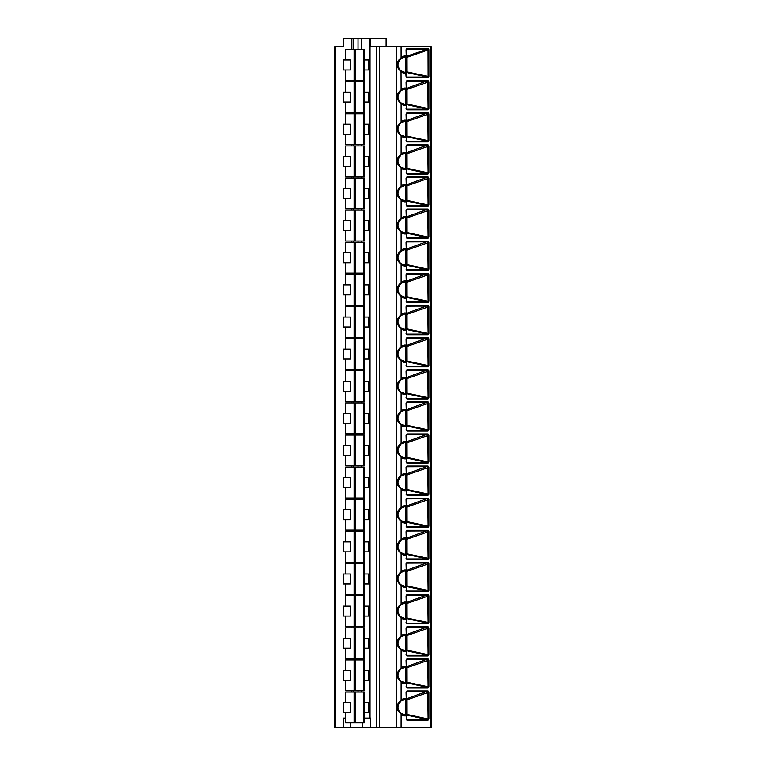 <?xml version="1.0" encoding="UTF-8"?>
<svg xmlns="http://www.w3.org/2000/svg" width="766" height="766" viewBox="0 0 766 766"><rect width="100%" height="100%" fill="white"/><g stroke="black" fill="none" stroke-linecap="round" stroke-linejoin="round"><path stroke-width="1.15" d="M351.364 49.541L351.364 38.3L343.656 38.3L343.656 46.649L334.809 46.649L334.809 727.7L370.782 727.7L370.782 718.058L364.31 718.058M430.243 46.649L430.243 727.7L431.191 727.7L431.191 46.649L370.782 46.649L370.782 38.3L386.131 38.3L386.131 46.649M351.364 38.3L370.782 38.3M430.243 727.7L370.782 727.7M345.638 718.058L343.656 718.058L343.656 727.7M350.464 727.7L350.464 722.884M334.809 46.649L334.809 727.7M406.985 77.701L406.612 77.069L427.648 77.069L428.912 76.456L428.022 77.701L406.985 77.701L406.076 76.389L405.75 72.732L406.267 73.354L404.936 73.354A8.713 6.157 -90 0 1 401.116 71.468C398.866 69.639 397.353 67.37 396.577 64.66C397.755 61.337 399.268 59.059 401.116 57.814A8.713 6.157 -90 0 1 404.936 55.928L406.267 55.928L406.076 49.78L406.985 48.43L428.05 48.43L428.912 49.675L407.215 57.239L405.549 56.655M406.985 720.203L406.612 719.571L427.648 719.571L428.912 718.958L428.022 720.203L406.985 720.203L406.076 718.891L406.612 719.571L406.267 715.846L405.75 715.233L406.076 715.846L404.936 715.846A8.713 6.157 -90 0 1 401.116 713.969C398.866 712.131 397.353 709.862 396.577 707.162C397.755 703.839 399.268 701.56 401.116 700.316A8.713 6.157 -90 0 1 404.936 698.429L406.076 698.429L405.75 699.052L400.905 701.014M401.183 700.66A8.091 5.726 -90 0 1 402.973 699.387A8.091 5.726 -90 0 1 404.611 699.052L406.267 698.429L406.076 692.282L406.985 690.932L428.05 690.932L428.912 692.177L407.215 699.741L405.549 699.147M406.985 688.069L406.612 687.447L427.648 687.447L428.912 686.834L428.022 688.069L406.985 688.069L406.076 686.767L406.612 687.447L406.267 683.722L405.75 683.109L406.076 683.722L404.936 683.722A8.713 6.157 -90 0 1 401.116 681.845C398.866 680.007 397.353 677.738 396.577 675.038C397.755 671.715 399.268 669.427 401.116 668.191A8.713 6.157 -90 0 1 404.936 666.305L406.076 666.305L405.75 666.918L400.905 668.89M401.183 668.536A8.091 5.726 -90 0 1 402.973 667.263A8.091 5.726 -90 0 1 404.611 666.918L406.267 666.305L406.076 660.158L406.985 658.808L428.05 658.808L428.912 660.053L407.215 667.617L405.549 667.023M406.985 655.945L406.612 655.323L427.648 655.323L428.912 654.7L428.022 655.945L406.985 655.945L406.076 654.643L406.612 655.323L406.267 651.598L405.75 650.985L406.076 651.598L404.936 651.598A8.713 6.157 -90 0 1 401.116 649.712C398.866 647.883 397.353 645.614 396.577 642.913C397.755 639.591 399.268 637.302 401.116 636.067A8.713 6.157 -90 0 1 404.936 634.181L406.076 634.181L405.75 634.794L400.905 636.766M401.183 636.412A8.091 5.726 -90 0 1 402.973 635.138A8.091 5.726 -90 0 1 404.611 634.794L406.267 634.181L406.076 628.034L406.985 626.684L428.05 626.684L428.912 627.928L407.215 635.493L405.549 634.899M406.985 623.821L406.612 623.189L427.648 623.189L428.912 622.576L428.022 623.821L406.985 623.821L406.076 622.519L406.612 623.189L406.267 619.474L405.75 618.861L406.076 619.474L404.936 619.474A8.713 6.157 -90 0 1 401.116 617.587C398.866 615.759 397.353 613.489 396.577 610.789C397.755 607.467 399.268 605.178 401.116 603.943A8.713 6.157 -90 0 1 404.936 602.057L406.076 602.057L405.75 602.67L400.905 604.633M401.183 604.288A8.091 5.726 -90 0 1 402.973 603.014A8.091 5.726 -90 0 1 404.611 602.67L406.267 602.057L406.076 595.91L406.985 594.56L428.05 594.56L428.912 595.795L407.215 603.369L405.549 602.775M406.985 591.697L406.612 591.065L427.648 591.065L428.912 590.452L428.022 591.697L406.985 591.697L406.076 590.394L406.612 591.065L406.267 587.35L405.75 586.737L406.076 587.35L404.936 587.35A8.713 6.157 -90 0 1 401.116 585.463C398.866 583.635 397.353 581.365 396.577 578.665C397.755 575.343 399.268 573.054 401.116 571.819A8.713 6.157 -90 0 1 404.936 569.933L406.076 569.933L405.75 570.546L400.905 572.508M401.183 572.164A8.091 5.726 -90 0 1 402.973 570.89A8.091 5.726 -90 0 1 404.611 570.546L406.267 569.933L406.076 563.786L406.985 562.435L428.05 562.435L428.912 563.671L407.215 571.245L405.549 570.651M406.985 559.573L406.612 558.941L427.648 558.941L428.912 558.328L428.022 559.573L406.985 559.573L406.076 558.261L406.612 558.941L406.267 555.226L405.75 554.613L406.076 555.226L404.936 555.226A8.713 6.157 -90 0 1 401.116 553.339C398.866 551.51 397.353 549.241 396.577 546.541C397.755 543.218 399.268 540.93 401.116 539.685A8.713 6.157 -90 0 1 404.936 537.809L406.076 537.809L405.75 538.421L400.905 540.384M401.183 540.03A8.091 5.726 -90 0 1 402.973 538.766A8.091 5.726 -90 0 1 404.611 538.421L406.267 537.809L406.076 531.661L406.985 530.311L428.05 530.311L428.912 531.547L407.215 539.12L405.549 538.527M406.985 527.448L406.612 526.817L427.648 526.817L428.912 526.204L428.022 527.448L406.985 527.448L406.076 526.137L406.612 526.817L406.267 523.101L405.75 522.489L406.076 523.101L404.936 523.101A8.713 6.157 -90 0 1 401.116 521.215C398.866 519.386 397.353 517.117 396.577 514.417C397.755 511.085 399.268 508.806 401.116 507.561A8.713 6.157 -90 0 1 404.936 505.684L406.076 505.684L405.75 506.297L400.905 508.26M401.183 507.906A8.091 5.726 -90 0 1 402.973 506.642A8.091 5.726 -90 0 1 404.611 506.297L406.267 505.684L406.076 499.537L406.985 498.187L428.05 498.187L428.912 499.422L407.215 506.987L405.549 506.403M406.985 495.324L406.612 494.692L427.648 494.692L428.912 494.08L428.022 495.324L406.985 495.324L406.076 494.013L406.612 494.692L406.267 490.977L405.75 490.355L406.076 490.977L404.936 490.977A8.713 6.157 -90 0 1 401.116 489.091C398.866 487.262 397.353 484.993 396.577 482.293C397.755 478.961 399.268 476.682 401.116 475.437A8.713 6.157 -90 0 1 404.936 473.551L406.076 473.551L405.75 474.173L400.905 476.136M401.183 475.782A8.091 5.726 -90 0 1 402.973 474.508A8.091 5.726 -90 0 1 404.611 474.173L406.267 473.551L406.076 467.413L406.985 466.054L428.05 466.054L428.912 467.298L407.215 474.863L405.549 474.278M406.985 463.2L406.612 462.568L427.648 462.568L428.912 461.955L428.022 463.2L406.985 463.2L406.076 461.888L406.612 462.568L406.267 458.853L405.75 458.231L406.076 458.853L404.936 458.853A8.713 6.157 -90 0 1 401.116 456.967C398.866 455.138 397.353 452.869 396.577 450.159C397.755 446.837 399.268 444.558 401.116 443.313A8.713 6.157 -90 0 1 404.936 441.427L406.076 441.427L405.75 442.049L400.905 444.012M401.183 443.658A8.091 5.726 -90 0 1 402.973 442.384A8.091 5.726 -90 0 1 404.611 442.049L406.267 441.427L406.076 435.28L406.985 433.929L428.05 433.929L428.912 435.174L407.215 442.738L405.549 442.154M406.985 431.076L406.612 430.444L427.648 430.444L428.912 429.831L428.022 431.076L406.985 431.076L406.076 429.764L406.612 430.444L406.267 426.729L405.75 426.107L406.076 426.729L404.936 426.729A8.713 6.157 -90 0 1 401.116 424.843C398.866 423.004 397.353 420.745 396.577 418.035C397.755 414.712 399.268 412.434 401.116 411.189A8.713 6.157 -90 0 1 404.936 409.303L406.076 409.303L405.75 409.925L400.905 411.888M401.183 411.534A8.091 5.726 -90 0 1 402.973 410.26A8.091 5.726 -90 0 1 404.611 409.925L406.267 409.303L406.076 403.155L406.985 401.805L428.05 401.805L428.912 403.05L407.215 410.614L405.549 410.03M406.985 398.952L406.612 398.32L427.648 398.32L428.912 397.707L428.022 398.952L406.985 398.952L406.076 397.64L406.612 398.32L406.267 394.605L405.75 393.983L406.076 394.605L404.936 394.605A8.713 6.157 -90 0 1 401.116 392.719C398.866 390.88 397.353 388.621 396.577 385.911C397.755 382.588 399.268 380.309 401.116 379.065A8.713 6.157 -90 0 1 404.936 377.178L406.076 377.178L405.75 377.801L400.905 379.764M401.183 379.409A8.091 5.726 -90 0 1 402.973 378.136A8.091 5.726 -90 0 1 404.611 377.801L406.267 377.178L406.076 371.031L406.985 369.681L428.05 369.681L428.912 370.926L407.215 378.49L405.549 377.897M406.985 366.828L406.612 366.196L427.648 366.196L428.912 365.583L428.022 366.828L406.985 366.828L406.076 365.516L406.612 366.196L406.267 362.481L405.75 361.858L406.076 362.481L404.936 362.481A8.713 6.157 -90 0 1 401.116 360.595C398.866 358.756 397.353 356.487 396.577 353.787C397.755 350.464 399.268 348.185 401.116 346.941A8.713 6.157 -90 0 1 404.936 345.054L406.076 345.054L405.75 345.677L400.905 347.64M401.183 347.285A8.091 5.726 -90 0 1 402.973 346.012A8.091 5.726 -90 0 1 404.611 345.677L406.267 345.054L406.076 338.907L406.985 337.557L428.05 337.557L428.912 338.802L407.215 346.366L405.549 345.772M406.985 334.704L406.612 334.072L427.648 334.072L428.912 333.459L428.022 334.704L406.985 334.704L406.076 333.392L406.612 334.072L406.267 330.357L405.75 329.734L406.076 330.357L404.936 330.357A8.713 6.157 -90 0 1 401.116 328.47C398.866 326.632 397.353 324.363 396.577 321.663C397.755 318.34 399.268 316.061 401.116 314.816A8.713 6.157 -90 0 1 404.936 312.93L406.076 312.93L405.75 313.553L400.905 315.515M401.183 315.161A8.091 5.726 -90 0 1 402.973 313.888A8.091 5.726 -90 0 1 404.611 313.553L406.267 312.93L406.076 306.783L406.985 305.433L428.05 305.433L428.912 306.678L407.215 314.242L405.549 313.648M406.985 302.58L406.612 301.948L427.648 301.948L428.912 301.335L428.022 302.58L406.985 302.58L406.076 301.268L406.612 301.948L406.267 298.223L405.75 297.61L406.076 298.223L404.936 298.223A8.713 6.157 -90 0 1 401.116 296.346C398.866 294.508 397.353 292.239 396.577 289.538C397.755 286.216 399.268 283.927 401.116 282.692A8.713 6.157 -90 0 1 404.936 280.806L406.076 280.806L405.75 281.419L400.905 283.391M401.183 283.037A8.091 5.726 -90 0 1 402.973 281.764A8.091 5.726 -90 0 1 404.611 281.419L406.267 280.806L406.076 274.659L406.985 273.309L428.05 273.309L428.912 274.554L407.215 282.118L405.549 281.524M406.985 270.446L406.612 269.824L427.648 269.824L428.912 269.211L428.022 270.446L406.985 270.446L406.076 269.144L406.612 269.824L406.267 266.099L405.75 265.486L406.076 266.099L404.936 266.099A8.713 6.157 -90 0 1 401.116 264.222C398.866 262.384 397.353 260.114 396.577 257.414C397.755 254.092 399.268 251.803 401.116 250.568A8.713 6.157 -90 0 1 404.936 248.682L406.076 248.682L405.75 249.295L400.905 251.267M401.183 250.913A8.091 5.726 -90 0 1 402.973 249.639A8.091 5.726 -90 0 1 404.611 249.295L406.267 248.682L406.076 242.535L406.985 241.185L428.05 241.185L428.912 242.429L407.215 249.994L405.549 249.4M406.985 238.322L406.612 237.69L427.648 237.69L428.912 237.077L428.022 238.322L406.985 238.322L406.076 237.02L406.612 237.69L406.267 233.975L405.75 233.362L406.076 233.975L404.936 233.975A8.713 6.157 -90 0 1 401.116 232.088C398.866 230.26 397.353 227.99 396.577 225.29C397.755 221.968 399.268 219.679 401.116 218.444A8.713 6.157 -90 0 1 404.936 216.558L406.076 216.558L405.75 217.171L400.905 219.143M401.183 218.789A8.091 5.726 -90 0 1 402.973 217.515A8.091 5.726 -90 0 1 404.611 217.171L406.267 216.558L406.076 210.411L406.985 209.061L428.05 209.061L428.912 210.305L407.215 217.87L405.549 217.276M406.985 206.198L406.612 205.566L427.648 205.566L428.912 204.953L428.022 206.198L406.985 206.198L406.076 204.895L406.612 205.566L406.267 201.851L405.75 201.238L406.076 201.851L404.936 201.851A8.713 6.157 -90 0 1 401.116 199.964C398.866 198.135 397.353 195.866 396.577 193.166C397.755 189.844 399.268 187.555 401.116 186.32A8.713 6.157 -90 0 1 404.936 184.434L406.076 184.434L405.75 185.046L400.905 187.009M401.183 186.665A8.091 5.726 -90 0 1 402.973 185.391A8.091 5.726 -90 0 1 404.611 185.046L406.267 184.434L406.076 178.286L406.985 176.936L428.05 176.936L428.912 178.172L407.215 185.745L405.549 185.152M406.985 174.074L406.612 173.442L427.648 173.442L428.912 172.829L428.022 174.074L406.985 174.074L406.076 172.762L406.612 173.442L406.267 169.726L405.75 169.114L406.076 169.726L404.936 169.726A8.713 6.157 -90 0 1 401.116 167.84C398.866 166.011 397.353 163.742 396.577 161.042C397.755 157.719 399.268 155.431 401.116 154.196A8.713 6.157 -90 0 1 404.936 152.31L406.076 152.31L405.75 152.922L400.905 154.885M401.183 154.541A8.091 5.726 -90 0 1 402.973 153.267A8.091 5.726 -90 0 1 404.611 152.922L406.267 152.31L406.076 146.162L406.985 144.812L428.05 144.812L428.912 146.047L407.215 153.621L405.549 153.028M406.985 141.949L406.612 141.317L427.648 141.317L428.912 140.705L428.022 141.949L406.985 141.949L406.076 140.638L406.612 141.317L406.267 137.602L405.75 136.99L406.076 137.602L404.936 137.602A8.713 6.157 -90 0 1 401.116 135.716C398.866 133.887 397.353 131.618 396.577 128.918C397.755 125.586 399.268 123.307 401.116 122.062A8.713 6.157 -90 0 1 404.936 120.185L406.076 120.185L405.75 120.798L400.905 122.761M401.183 122.407A8.091 5.726 -90 0 1 402.973 121.143A8.091 5.726 -90 0 1 404.611 120.798L406.267 120.185L406.076 114.038L406.985 112.688L428.05 112.688L428.912 113.923L407.215 121.497L405.549 120.904M406.985 109.825L406.612 109.193L427.648 109.193L428.912 108.581L428.022 109.825L406.985 109.825L406.076 108.513L406.612 109.193L406.267 105.478L405.75 104.856L406.076 105.478L404.936 105.478A8.713 6.157 -90 0 1 401.116 103.592C398.866 101.763 397.353 99.494 396.577 96.794C397.755 93.462 399.268 91.183 401.116 89.938A8.713 6.157 -90 0 1 404.936 88.061L406.076 88.061L405.75 88.674L400.905 90.637M401.183 90.283A8.091 5.726 -90 0 1 402.973 89.019A8.091 5.726 -90 0 1 404.611 88.674L406.267 88.061L406.076 81.914L406.985 80.554L428.05 80.554L428.912 81.799L407.215 89.363L405.549 88.779M428.05 48.43L428.137 76.456L407.694 72.033L407.33 72.674L427.648 77.069L428.022 77.701M406.612 77.069L406.267 76.389L406.487 77.04M401.116 727.7L401.135 713.539C399.929 712.495 398.799 710.561 397.745 707.727L398.416 704.72L401.135 700.746L401.135 681.414C399.929 680.371 398.799 678.437 397.745 675.602L398.406 672.605L401.135 668.613L401.135 649.29C399.929 648.247 398.799 646.312 397.745 643.478L397.899 641.717L401.135 636.489L401.135 617.166C399.929 616.123 398.799 614.188 397.745 611.354L398.406 608.357L401.135 604.364L401.135 585.042C399.929 583.998 398.799 582.055 397.745 579.23L398.406 576.223L401.135 572.24L401.135 552.918C399.929 551.874 398.799 549.931 397.745 547.106L397.899 545.335L401.135 540.116L401.135 520.784C399.929 519.75 398.799 517.806 397.745 514.982L397.899 513.21L401.135 507.992L401.135 488.66C399.929 487.616 398.799 485.682 397.745 482.858L397.899 481.086L401.135 475.868L401.135 456.536C399.929 455.492 398.799 453.558 397.745 450.734L397.899 448.962L401.135 443.744L401.135 424.412C399.929 423.368 398.799 421.434 397.745 418.6L397.899 416.838L401.135 411.62L401.135 392.288C399.929 391.244 398.799 389.31 397.745 386.476L397.899 384.714L401.135 379.496L401.135 360.164C399.929 359.12 398.799 357.186 397.745 354.352L398.406 351.355L401.135 347.371L401.135 328.04C399.929 326.996 398.799 325.062 397.745 322.227L398.406 319.231L401.135 315.247L401.135 295.915C399.929 294.872 398.799 292.938 397.745 290.103L397.899 288.342L401.135 283.123L401.135 263.791C399.929 262.748 398.799 260.813 397.745 257.979L398.406 254.982L401.135 250.989L401.135 231.667C399.929 230.623 398.799 228.689 397.745 225.855L398.406 222.858L401.135 218.865L401.135 199.543C399.929 198.499 398.799 196.565 397.745 193.731L398.406 190.724L401.135 186.741L401.135 167.419C399.929 166.375 398.799 164.431 397.745 161.607L397.899 159.835L401.135 154.617L401.135 135.295C399.929 134.251 398.799 132.307 397.745 129.483L398.406 126.476L401.135 122.493L401.135 103.161C399.929 102.127 398.799 100.183 397.745 97.359L397.899 95.587L401.135 90.369L401.058 70.979C395.936 67.446 398.196 59.892 401.058 58.302L402.973 56.885A8.091 5.726 -90 0 1 404.611 56.55L405.75 56.55L400.905 58.513M396.3 46.649L396.3 727.7M400.905 713.27L405.75 715.233L404.611 715.233A8.091 5.726 -90 0 1 402.973 714.889L401.058 713.481C395.936 709.948 398.196 702.384 401.058 700.794L402.973 699.387M428.05 690.932L405.654 699.109M406.449 691.641L427.734 691.545L428.137 718.958L407.694 714.525L407.33 715.176L405.654 715.176M406.765 699.109L406.813 715.176M407.33 715.176L427.648 719.571L428.022 720.203M405.549 715.128L405.846 699.751M400.905 681.146L405.75 683.109L404.611 683.109A8.091 5.726 -90 0 1 402.973 682.765L401.058 681.357C395.936 677.824 398.196 670.26 401.058 668.67L402.973 667.263M428.05 658.808L405.654 666.985M406.449 659.516L427.734 659.421L428.137 686.834L407.694 682.401L407.33 683.042L405.654 683.042M406.765 666.985L406.813 683.042M407.33 683.042L427.648 687.447L428.022 688.069M405.549 683.004L405.846 667.626M400.905 649.022L405.75 650.985L404.611 650.985A8.091 5.726 -90 0 1 402.973 650.64L401.058 649.233C395.936 645.69 398.196 638.135 401.058 636.546L402.973 635.138M428.05 626.684L405.654 634.861M406.449 627.392L427.734 627.297L428.137 654.7L407.694 650.277L407.33 650.918L405.654 650.918M406.765 634.861L406.813 650.918M407.33 650.918L427.648 655.323L428.022 655.945M405.549 650.88L405.846 635.502M400.905 616.898L405.75 618.861L404.611 618.861A8.091 5.726 -90 0 1 402.973 618.516L401.058 617.109C395.936 613.566 398.196 606.011 401.058 604.422L402.973 603.014M428.05 594.56L405.654 602.737M406.449 595.268L427.734 595.172L428.137 622.576L407.694 618.152L407.33 618.794L405.654 618.794M406.765 602.737L406.813 618.794M407.33 618.794L427.648 623.189L428.022 623.821M405.549 618.756L405.846 603.378M400.905 584.764L405.75 586.737L404.611 586.737A8.091 5.726 -90 0 1 402.973 586.392L401.058 584.985C395.936 581.442 398.196 573.887 401.058 572.298L402.973 570.89M428.05 562.435L405.654 570.613M406.449 563.144L427.734 563.039L428.137 590.452L407.694 586.028L407.33 586.67L405.654 586.67M406.765 570.613L406.813 586.67M407.33 586.67L427.648 591.065L428.022 591.697M405.549 586.632L405.846 571.254M400.905 552.64L405.75 554.613L404.611 554.613A8.091 5.726 -90 0 1 402.973 554.268L401.058 552.861C395.936 549.318 398.196 541.763 401.058 540.174L402.973 538.766M428.05 530.311L405.654 538.488M406.449 531.02L427.734 530.915L428.137 558.328L407.694 553.904L407.33 554.546L405.654 554.546M406.765 538.488L406.813 554.546M407.33 554.546L427.648 558.941L428.022 559.573M405.549 554.507L405.846 539.13M400.905 520.516L405.75 522.489L404.611 522.489A8.091 5.726 -90 0 1 402.973 522.144L401.058 520.736C395.936 517.194 398.196 509.639 401.058 508.05L402.973 506.642M428.05 498.187L405.654 506.364M406.449 498.896L427.734 498.79L428.137 526.204L407.694 521.78L407.33 522.422L405.654 522.422M406.765 506.364L406.813 522.422M407.33 522.422L427.648 526.817L428.022 527.448M405.549 522.383L405.846 507.006M400.905 488.392L405.75 490.355L404.611 490.355A8.091 5.726 -90 0 1 402.973 490.02L401.058 488.612C395.936 485.07 398.196 477.515 401.058 475.925L402.973 474.508M428.05 466.054L405.654 474.231M406.449 466.772L427.734 466.666L428.137 494.08L407.694 489.656L407.33 490.297L405.654 490.297M406.765 474.231L406.813 490.297M407.33 490.297L427.648 494.692L428.022 495.324M405.549 490.259L405.846 474.882M400.905 456.268L405.75 458.231L404.611 458.231A8.091 5.726 -90 0 1 402.973 457.896L401.058 456.479C395.936 452.945 398.196 445.391 401.058 443.801L402.973 442.384M428.05 433.929L405.654 442.106M406.449 434.648L427.734 434.542L428.137 461.955L407.694 457.532L407.33 458.173L405.654 458.173M406.765 442.106L406.813 458.173M407.33 458.173L427.648 462.568L428.022 463.2M405.549 458.135L405.846 442.748M400.905 424.144L405.75 426.107L404.611 426.107A8.091 5.726 -90 0 1 402.973 425.772L401.058 424.354C395.936 420.821 398.196 413.267 401.058 411.677L402.973 410.26M428.05 401.805L405.654 409.982M406.449 402.514L427.734 402.418L428.137 429.831L407.694 425.408L407.33 426.049L405.654 426.049M406.765 409.982L406.813 426.049M407.33 426.049L427.648 430.444L428.022 431.076M405.549 426.011L405.846 410.624M400.905 392.02L405.75 393.983L404.611 393.983A8.091 5.726 -90 0 1 402.973 393.647L401.058 392.23C395.936 388.697 398.196 381.133 401.058 379.553L402.973 378.136M428.05 369.681L405.654 377.858M406.449 370.39L427.734 370.294L428.137 397.707L407.694 393.284L407.33 393.925L405.654 393.925M406.765 377.858L406.813 393.925M407.33 393.925L427.648 398.32L428.022 398.952M405.549 393.877L405.846 378.5M400.905 359.896L405.75 361.858L404.611 361.858A8.091 5.726 -90 0 1 402.973 361.523L401.058 360.106C395.936 356.573 398.196 349.009 401.058 347.429L402.973 346.012M428.05 337.557L405.654 345.734M406.449 338.266L427.734 338.17L428.137 365.583L407.694 361.159L407.33 361.801L405.654 361.801M406.765 345.734L406.813 361.801M407.33 361.801L427.648 366.196L428.022 366.828M405.549 361.753L405.846 346.376M400.905 327.771L405.75 329.734L404.611 329.734A8.091 5.726 -90 0 1 402.973 329.399L401.058 327.982C395.936 324.449 398.196 316.885 401.058 315.295L402.973 313.888M428.05 305.433L405.654 313.61M406.449 306.141L427.734 306.046L428.137 333.459L407.694 329.026L407.33 329.677L405.654 329.677M406.765 313.61L406.813 329.677M407.33 329.677L427.648 334.072L428.022 334.704M405.549 329.629L405.846 314.252M400.905 295.647L405.75 297.61L404.611 297.61A8.091 5.726 -90 0 1 402.973 297.265L401.058 295.858C395.936 292.325 398.196 284.76 401.058 283.171L402.973 281.764M428.05 273.309L405.654 281.486M406.449 274.017L427.734 273.922L428.137 301.335L407.694 296.902L407.33 297.543L405.654 297.543M406.765 281.486L406.813 297.543M407.33 297.543L427.648 301.948L428.022 302.58M405.549 297.505L405.846 282.127M400.905 263.523L405.75 265.486L404.611 265.486A8.091 5.726 -90 0 1 402.973 265.141L401.058 263.734C395.936 260.201 398.196 252.636 401.058 251.047L402.973 249.639M428.05 241.185L405.654 249.362M406.449 241.893L427.734 241.797L428.137 269.211L407.694 264.777L407.33 265.419L405.654 265.419M406.765 249.362L406.813 265.419M407.33 265.419L427.648 269.824L428.022 270.446M405.549 265.381L405.846 250.003M400.905 231.399L405.75 233.362L404.611 233.362A8.091 5.726 -90 0 1 402.973 233.017L401.058 231.61C395.936 228.067 398.196 220.512 401.058 218.923L402.973 217.515M428.05 209.061L405.654 217.238M406.449 209.769L427.734 209.673L428.137 237.077L407.694 232.653L407.33 233.295L405.654 233.295M406.765 217.238L406.813 233.295M407.33 233.295L427.648 237.69L428.022 238.322M405.549 233.257L405.846 217.879M400.905 199.275L405.75 201.238L404.611 201.238A8.091 5.726 -90 0 1 402.973 200.893L401.058 199.486C395.936 195.943 398.196 188.388 401.058 186.799L402.973 185.391M428.05 176.936L405.654 185.113M406.449 177.645L427.734 177.549L428.137 204.953L407.694 200.529L407.33 201.171L405.654 201.171M406.765 185.113L406.813 201.171M407.33 201.171L427.648 205.566L428.022 206.198M405.549 201.132L405.846 185.755M400.905 167.141L405.75 169.114L404.611 169.114A8.091 5.726 -90 0 1 402.973 168.769L401.058 167.361C395.936 163.819 398.196 156.264 401.058 154.675L402.973 153.267M428.05 144.812L405.654 152.989M406.449 145.521L427.734 145.416L428.137 172.829L407.694 168.405L407.33 169.047L405.654 169.047M406.765 152.989L406.813 169.047M407.33 169.047L427.648 173.442L428.022 174.074M405.549 169.008L405.846 153.631M400.905 135.017L405.75 136.99L404.611 136.99A8.091 5.726 -90 0 1 402.973 136.645L401.058 135.237C395.936 131.695 398.196 124.14 401.058 122.55L402.973 121.143M428.05 112.688L405.654 120.865M406.449 113.397L427.734 113.291L428.137 140.705L407.694 136.281L407.33 136.923L405.654 136.923M406.765 120.865L406.813 136.923M407.33 136.923L427.648 141.317L428.022 141.949M405.549 136.884L405.846 121.507M400.905 102.893L405.75 104.856L404.611 104.856A8.091 5.726 -90 0 1 402.973 104.521L401.058 103.113C395.936 99.57 398.196 92.016 401.058 90.426L402.973 89.019M428.05 80.554L405.654 88.732M406.449 81.273L427.734 81.167L428.137 108.581L407.694 104.157L407.33 104.798L405.654 104.798M406.765 88.732L406.813 104.798M407.33 104.798L427.648 109.193L428.022 109.825M405.549 104.76L405.846 89.383M406.076 55.928L405.75 56.55L406.076 55.928M406.449 49.148L427.734 49.043L405.654 56.607M406.765 56.607L406.813 72.674M407.33 72.674L405.654 72.674M405.549 72.636L405.846 57.249M369.336 670.394L368.666 670.394L368.791 680.352L364.31 680.352M369.336 680.352L368.791 680.352L368.791 670.394L364.31 670.394M350.225 680.352L343.465 680.352L343.465 670.394L350.225 670.394L350.694 680.352L350.225 670.394M364.156 659.919L345.638 659.919L345.638 670.394M364.156 690.76L345.638 690.76L345.638 680.352M350.694 702.518L343.465 702.518L343.465 712.476L350.694 712.476L350.694 702.518M369.336 702.518L368.666 702.518L368.791 712.476L364.31 712.476M369.336 712.476L368.666 712.476L368.666 702.518L364.31 702.518M364.156 692.043L345.638 692.043L345.638 702.518M364.156 722.884L345.638 722.884L345.638 712.476M350.225 702.518L350.225 712.476M369.336 638.26L368.666 638.26L368.791 648.227L364.31 648.227M369.336 648.227L368.791 648.227L368.791 638.26L364.31 638.26M350.225 648.227L343.465 648.227L343.465 638.26L350.225 638.26L350.694 648.227L350.225 638.26M364.156 627.794L345.638 627.794L345.638 638.26M364.156 658.636L345.638 658.636L345.638 648.227M369.336 606.136L368.666 606.136L368.791 616.094L364.31 616.094M369.336 616.094L368.791 616.094L368.791 606.136L364.31 606.136M350.225 616.094L343.465 616.094L343.465 606.136L350.225 606.136L350.694 616.094L350.225 606.136M364.156 595.67L345.638 595.67L345.638 606.136M364.156 626.511L345.638 626.511L345.638 616.094M369.336 574.012L368.666 574.012L368.791 583.97L364.31 583.97M369.336 583.97L368.791 583.97L368.791 574.012L364.31 574.012M350.225 583.97L343.465 583.97L343.465 574.012L350.225 574.012L350.694 583.97L350.225 574.012M364.156 563.546L345.638 563.546L345.638 574.012M364.156 594.378L345.638 594.378L345.638 583.97M369.336 541.888L368.666 541.888L368.791 551.846L364.31 551.846M369.336 551.846L368.791 551.846L368.791 541.888L364.31 541.888M350.225 551.846L343.465 551.846L343.465 541.888L350.225 541.888L350.694 551.846L350.225 541.888M364.156 531.413L345.638 531.413L345.638 541.888M364.156 562.254L345.638 562.254L345.638 551.846M369.336 509.763L368.666 509.763L368.791 519.721L364.31 519.721M369.336 519.721L368.791 519.721L368.791 509.763L364.31 509.763M350.225 519.721L343.465 519.721L343.465 509.763L350.225 509.763L350.694 519.721L350.225 509.763M364.156 499.288L345.638 499.288L345.638 509.763M364.156 530.129L345.638 530.129L345.638 519.721M369.336 477.639L368.666 477.639L368.791 487.597L364.31 487.597M369.336 487.597L368.791 487.597L368.791 477.639L364.31 477.639M350.225 487.597L343.465 487.597L343.465 477.639L350.225 477.639L350.694 487.597L350.225 477.639M364.156 467.164L345.638 467.164L345.638 477.639M364.156 498.005L345.638 498.005L345.638 487.597M369.336 445.515L368.666 445.515L368.791 455.473L364.31 455.473M369.336 455.473L368.791 455.473L368.791 445.515L364.31 445.515M350.225 455.473L343.465 455.473L343.465 445.515L350.225 445.515L350.694 455.473L350.225 445.515M364.156 435.04L345.638 435.04L345.638 445.515M364.156 465.881L345.638 465.881L345.638 455.473M369.336 413.391L368.666 413.391L368.791 423.349L364.31 423.349M369.336 423.349L368.791 423.349L368.791 413.391L364.31 413.391M350.225 423.349L343.465 423.349L343.465 413.391L350.225 413.391L350.694 423.349L350.225 413.391M364.156 402.916L345.638 402.916L345.638 413.391M364.156 433.757L345.638 433.757L345.638 423.349M369.336 381.267L368.666 381.267L368.791 391.225L364.31 391.225M369.336 391.225L368.791 391.225L368.791 381.267L364.31 381.267M350.225 391.225L343.465 391.225L343.465 381.267L350.225 381.267L350.694 391.225L350.225 381.267M364.156 370.792L345.638 370.792L345.638 381.267M364.156 401.633L345.638 401.633L345.638 391.225M369.336 349.143L368.666 349.143L368.791 359.101L364.31 359.101M369.336 359.101L368.791 359.101L368.791 349.143L364.31 349.143M350.225 359.101L343.465 359.101L343.465 349.143L350.225 349.143L350.694 359.101L350.225 349.143M364.156 338.668L345.638 338.668L345.638 349.143M364.156 369.509L345.638 369.509L345.638 359.101M369.336 317.019L368.666 317.019L368.791 326.977L364.31 326.977M369.336 326.977L368.791 326.977L368.791 317.019L364.31 317.019M350.225 326.977L343.465 326.977L343.465 317.019L350.225 317.019L350.694 326.977L350.225 317.019M364.156 306.544L345.638 306.544L345.638 317.019M364.156 337.385L345.638 337.385L345.638 326.977M369.336 284.895L368.666 284.895L368.791 294.853L364.31 294.853M369.336 294.853L368.791 294.853L368.791 284.895L364.31 284.895M350.225 294.853L343.465 294.853L343.465 284.895L350.225 284.895L350.694 294.853L350.225 284.895M364.156 274.42L345.638 274.42L345.638 284.895M364.156 305.261L345.638 305.261L345.638 294.853M369.336 252.77L368.666 252.77L368.791 262.728L364.31 262.728M369.336 262.728L368.791 262.728L368.791 252.77L364.31 252.77M350.225 262.728L343.465 262.728L343.465 252.77L350.225 252.77L350.694 262.728L350.225 252.77M364.156 242.295L345.638 242.295L345.638 252.77M364.156 273.136L345.638 273.136L345.638 262.728M369.336 220.637L368.666 220.637L368.791 230.604L364.31 230.604M369.336 230.604L368.791 230.604L368.791 220.637L364.31 220.637M350.225 230.604L343.465 230.604L343.465 220.637L350.225 220.637L350.694 230.604L350.225 220.637M364.156 210.171L345.638 210.171L345.638 220.637M364.156 241.012L345.638 241.012L345.638 230.604M369.336 188.513L368.666 188.513L368.791 198.471L364.31 198.471M369.336 198.471L368.791 198.471L368.791 188.513L364.31 188.513M350.225 198.471L343.465 198.471L343.465 188.513L350.225 188.513L350.694 198.471L350.225 188.513M364.156 178.047L345.638 178.047L345.638 188.513M364.156 208.879L345.638 208.879L345.638 198.471M369.336 156.388L368.666 156.388L368.791 166.346L364.31 166.346M369.336 166.346L368.791 166.346L368.791 156.388L364.31 156.388M350.225 166.346L343.465 166.346L343.465 156.388L350.225 156.388L350.694 166.346L350.225 156.388M364.156 145.923L345.638 145.923L345.638 156.388M364.156 176.755L345.638 176.755L345.638 166.346M369.336 124.264L368.666 124.264L368.791 134.222L364.31 134.222M369.336 134.222L368.791 134.222L368.791 124.264L364.31 124.264M350.225 134.222L343.465 134.222L343.465 124.264L350.225 124.264L350.694 134.222L350.225 124.264M364.156 113.789L345.638 113.789L345.638 124.264M364.156 144.63L345.638 144.63L345.638 134.222M369.336 92.14L368.666 92.14L368.791 102.098L364.31 102.098M369.336 102.098L368.791 102.098L368.791 92.14L364.31 92.14M350.225 102.098L343.465 102.098L343.465 92.14L350.225 92.14L350.694 102.098L350.225 92.14M364.156 81.665L345.638 81.665L345.638 92.14M364.156 112.506L345.638 112.506L345.638 102.098M369.336 60.016L368.666 60.016L368.791 69.974L364.31 69.974M369.336 69.974L368.791 69.974L368.791 60.016L364.31 60.016M350.225 69.974L343.465 69.974L343.465 60.016L350.225 60.016L350.694 69.974L350.225 60.016M364.156 49.541L345.638 49.541L345.638 60.016M364.156 80.382L345.638 80.382L345.638 69.974M362.596 727.7L362.596 722.884M370.055 718.058L370.055 38.3M376.355 46.649L376.355 727.7M335.757 46.649L335.757 727.7M351.364 80.382L351.364 81.665M351.364 112.506L351.364 113.789M351.364 144.63L351.364 145.923M351.364 176.755L351.364 178.047M351.364 208.879L351.364 210.171M351.364 241.012L351.364 242.295M351.364 273.136L351.364 274.42M351.364 305.261L351.364 306.544M351.364 337.385L351.364 338.668M351.364 369.509L351.364 370.792M351.364 401.633L351.364 402.916M351.364 433.757L351.364 435.04M351.364 465.881L351.364 467.164M351.364 498.005L351.364 499.288M351.364 530.129L351.364 531.413M351.364 562.254L351.364 563.546M351.364 594.378L351.364 595.67M351.364 626.511L351.364 627.794M351.364 658.636L351.364 659.919M351.364 690.76L351.364 692.043M428.912 76.456L428.912 49.675M401.116 46.649L401.125 58.254L398.406 62.228L397.745 65.234C398.799 68.059 399.929 69.993 401.135 71.037L402.973 72.397A8.091 5.726 -90 0 1 401.183 71.123M428.912 718.958L428.912 692.177M428.912 686.834L428.912 660.053M428.912 654.7L428.912 627.928M428.912 622.576L428.912 595.795M428.912 590.452L428.912 563.671M428.912 558.328L428.912 531.547M428.912 526.204L428.912 499.422M428.912 494.08L428.912 467.298M428.912 461.955L428.912 435.174M428.912 429.831L428.912 403.05M428.912 397.707L428.912 370.926M428.912 365.583L428.912 338.802M428.912 333.459L428.912 306.678M428.912 301.335L428.912 274.554M428.912 269.211L428.912 242.429M428.912 237.077L428.912 210.305M428.912 204.953L428.912 178.172M428.912 172.829L428.912 146.047M428.912 140.705L428.912 113.923M428.912 108.581L428.912 81.799M400.905 70.769L405.75 72.732L404.611 72.732A8.091 5.726 -90 0 1 402.973 72.397M404.936 73.354L401.614 71.525M396.568 46.649L396.568 727.7M379.314 46.649L379.314 727.7M404.936 698.429L401.614 700.258M406.669 691.545L406.985 690.932M404.936 715.846L401.614 714.017M402.973 714.889A8.091 5.726 -90 0 1 401.183 713.625M407.694 714.525L405.846 714.525M404.936 666.305L401.614 668.134M406.669 659.421L406.985 658.808M404.936 683.722L401.614 681.893M402.973 682.765A8.091 5.726 -90 0 1 401.183 681.501M407.694 682.401L405.846 682.401M404.936 634.181L401.614 636.01M406.669 627.297L406.985 626.684M404.936 651.598L401.614 649.769M402.973 650.64A8.091 5.726 -90 0 1 401.183 649.367M407.694 650.277L405.846 650.277M404.936 602.057L401.614 603.886M406.669 595.172L406.985 594.56M404.936 619.474L401.614 617.645M402.973 618.516A8.091 5.726 -90 0 1 401.183 617.243M407.694 618.152L405.846 618.152M404.936 569.933L401.614 571.762M406.669 563.039L406.985 562.435M404.936 587.35L401.614 585.521M402.973 586.392A8.091 5.726 -90 0 1 401.183 585.119M407.694 586.028L405.846 586.028M404.936 537.809L401.614 539.637M406.669 530.915L406.985 530.311M404.936 555.226L401.614 553.397M402.973 554.268A8.091 5.726 -90 0 1 401.183 552.995M407.694 553.904L405.846 553.904M404.936 505.684L401.614 507.513M406.669 498.79L406.985 498.187M404.936 523.101L401.614 521.273M402.973 522.144A8.091 5.726 -90 0 1 401.183 520.87M407.694 521.78L405.846 521.78M404.936 473.551L401.614 475.389M406.669 466.666L406.985 466.054M404.936 490.977L401.614 489.148M402.973 490.02A8.091 5.726 -90 0 1 401.183 488.746M407.694 489.656L405.846 489.656M404.936 441.427L401.614 443.265M406.669 434.542L406.985 433.929M404.936 458.853L401.614 457.024M402.973 457.896A8.091 5.726 -90 0 1 401.183 456.622M407.694 457.532L405.846 457.532M404.936 409.303L401.614 411.141M406.669 402.418L406.985 401.805M404.936 426.729L401.614 424.891M402.973 425.772A8.091 5.726 -90 0 1 401.183 424.498M407.694 425.408L405.846 425.408M404.936 377.178L401.614 379.017M406.669 370.294L406.985 369.681M404.936 394.605L401.614 392.767M402.973 393.647A8.091 5.726 -90 0 1 401.183 392.374M407.694 393.284L405.846 393.284M404.936 345.054L401.614 346.883M406.669 338.17L406.985 337.557M404.936 362.481L401.614 360.642M402.973 361.523A8.091 5.726 -90 0 1 401.183 360.25M407.694 361.159L405.846 361.159M404.936 312.93L401.614 314.759M406.669 306.046L406.985 305.433M404.936 330.357L401.614 328.518M402.973 329.399A8.091 5.726 -90 0 1 401.183 328.126M407.694 329.026L405.846 329.026M404.936 280.806L401.614 282.635M406.669 273.922L406.985 273.309M404.936 298.223L401.614 296.394M402.973 297.265A8.091 5.726 -90 0 1 401.183 296.002M407.694 296.902L405.846 296.902M404.936 248.682L401.614 250.511M406.669 241.797L406.985 241.185M404.936 266.099L401.614 264.27M402.973 265.141A8.091 5.726 -90 0 1 401.183 263.877M407.694 264.777L405.846 264.777M404.936 216.558L401.614 218.387M406.669 209.673L406.985 209.061M404.936 233.975L401.614 232.146M402.973 233.017A8.091 5.726 -90 0 1 401.183 231.744M407.694 232.653L405.846 232.653M404.936 184.434L401.614 186.262M406.669 177.549L406.985 176.936M404.936 201.851L401.614 200.022M402.973 200.893A8.091 5.726 -90 0 1 401.183 199.62M407.694 200.529L405.846 200.529M404.936 152.31L401.614 154.138M406.669 145.416L406.985 144.812M404.936 169.726L401.614 167.898M402.973 168.769A8.091 5.726 -90 0 1 401.183 167.495M407.694 168.405L405.846 168.405M404.936 120.185L401.614 122.014M406.669 113.291L406.985 112.688M404.936 137.602L401.614 135.774M402.973 136.645A8.091 5.726 -90 0 1 401.183 135.371M407.694 136.281L405.846 136.281M404.936 88.061L401.614 89.89M406.669 81.167L406.985 80.554M404.936 105.478L401.614 103.649M402.973 104.521A8.091 5.726 -90 0 1 401.183 103.247M407.694 104.157L405.846 104.157M401.183 58.159A8.091 5.726 -90 0 1 402.973 56.885M404.936 55.928L401.614 57.766M406.669 49.043L406.985 48.43M407.694 72.033L405.846 72.033M361.351 690.76L361.351 692.043M361.351 658.636L361.351 659.919M361.351 626.511L361.351 627.794M361.351 594.378L361.351 595.67M361.351 562.254L361.351 563.546M361.351 530.129L361.351 531.413M361.351 498.005L361.351 499.288M361.351 465.881L361.351 467.164M361.351 433.757L361.351 435.04M361.351 401.633L361.351 402.916M361.351 369.509L361.351 370.792M361.351 337.385L361.351 338.668M361.351 305.261L361.351 306.544M361.351 273.136L361.351 274.42M361.351 241.012L361.351 242.295M361.351 208.879L361.351 210.171M361.351 176.755L361.351 178.047M361.351 144.63L361.351 145.923M361.351 112.506L361.351 113.789M361.351 80.382L361.351 81.665M361.351 49.541L361.351 38.3M358.048 690.76L358.048 692.043M358.048 658.636L358.048 659.919M358.048 626.511L358.048 627.794M358.048 594.378L358.048 595.67M358.048 562.254L358.048 563.546M358.048 530.129L358.048 531.413M358.048 498.005L358.048 499.288M358.048 465.881L358.048 467.164M358.048 433.757L358.048 435.04M358.048 401.633L358.048 402.916M358.048 369.509L358.048 370.792M358.048 337.385L358.048 338.668M358.048 305.261L358.048 306.544M358.048 273.136L358.048 274.42M358.048 241.012L358.048 242.295M358.048 208.879L358.048 210.171M358.048 176.755L358.048 178.047M358.048 144.63L358.048 145.923M358.048 112.506L358.048 113.789M358.048 80.382L358.048 81.665M358.048 49.541L358.048 38.3M354.112 690.76L354.112 659.919M353.155 690.76L353.155 692.043M353.155 658.636L353.155 659.919M353.155 626.511L353.155 627.794M353.155 594.378L353.155 595.67M353.155 562.254L353.155 563.546M353.155 530.129L353.155 531.413M353.155 498.005L353.155 499.288M353.155 465.881L353.155 467.164M353.155 433.757L353.155 435.04M353.155 401.633L353.155 402.916M353.155 369.509L353.155 370.792M353.155 337.385L353.155 338.668M353.155 305.261L353.155 306.544M353.155 273.136L353.155 274.42M353.155 241.012L353.155 242.295M353.155 208.879L353.155 210.171M353.155 176.755L353.155 178.047M353.155 144.63L353.155 145.923M353.155 112.506L353.155 113.789M353.155 80.382L353.155 81.665M353.155 49.541L353.155 38.3M354.112 722.884L354.112 692.043M355.28 692.043L355.28 722.884M363.898 692.043L363.898 722.884M354.112 658.636L354.112 627.794M355.28 627.794L355.28 658.636M363.898 627.794L363.898 658.636M354.112 626.511L354.112 595.67M355.28 595.67L355.28 626.511M363.898 595.67L363.898 626.511M354.112 594.378L354.112 563.546M355.28 563.546L355.28 594.378M363.898 563.546L363.898 594.378M354.112 562.254L354.112 531.413M355.28 531.413L355.28 562.254M363.898 531.413L363.898 562.254M354.112 530.129L354.112 499.288M355.28 499.288L355.28 530.129M363.898 499.288L363.898 530.129M354.112 498.005L354.112 467.164M355.28 467.164L355.28 498.005M363.898 467.164L363.898 498.005M354.112 465.881L354.112 435.04M355.28 435.04L355.28 465.881M363.898 435.04L363.898 465.881M354.112 433.757L354.112 402.916M355.28 402.916L355.28 433.757M363.898 402.916L363.898 433.757M354.112 401.633L354.112 370.792M355.28 370.792L355.28 401.633M363.898 370.792L363.898 401.633M354.112 369.509L354.112 338.668M355.28 338.668L355.28 369.509M363.898 338.668L363.898 369.509M354.112 337.385L354.112 306.544M355.28 306.544L355.28 337.385M363.898 306.544L363.898 337.385M354.112 305.261L354.112 274.42M355.28 274.42L355.28 305.261M363.898 274.42L363.898 305.261M354.112 273.136L354.112 242.295M355.28 242.295L355.28 273.136M363.898 242.295L363.898 273.136M354.112 241.012L354.112 210.171M355.28 210.171L355.28 241.012M363.898 210.171L363.898 241.012M354.112 208.879L354.112 178.047M355.28 178.047L355.28 208.879M363.898 178.047L363.898 208.879M354.112 176.755L354.112 145.923M355.28 145.923L355.28 176.755M363.898 145.923L363.898 176.755M354.112 144.63L354.112 113.789M355.28 113.789L355.28 144.63M363.898 113.789L363.898 144.63M354.112 112.506L354.112 81.665M355.28 81.665L355.28 112.506M363.898 81.665L363.898 112.506M354.112 80.382L354.112 49.541M355.28 49.541L355.28 80.382M363.898 49.541L363.898 80.382M355.28 659.919L355.28 690.76M363.898 659.919L363.898 690.76M406.526 77.06L406.267 73.354A0.642 0.642 0 0 0 405.865 72.76L400.867 70.731M406.526 691.574L406.267 698.429A0.642 0.642 0 0 1 405.865 699.023L400.867 701.053M406.526 719.552L406.267 715.846A0.642 0.642 0 0 0 405.865 715.253L400.867 713.232M406.526 659.449L406.267 666.305A0.642 0.642 0 0 1 405.865 666.899L400.867 668.929M406.526 687.428L406.267 683.722A0.642 0.642 0 0 0 405.865 683.128L400.867 681.108M406.526 627.325L406.267 634.181A0.642 0.642 0 0 1 405.865 634.775L400.867 636.805M406.526 655.303L406.267 651.598A0.642 0.642 0 0 0 405.865 651.004L400.867 648.984M406.526 595.201L406.267 602.057A0.642 0.642 0 0 1 405.865 602.65L400.867 604.671M406.526 623.179L406.267 619.474A0.642 0.642 0 0 0 405.865 618.88L400.867 616.86M406.526 563.077L406.267 569.933A0.642 0.642 0 0 1 405.865 570.526L400.867 572.547M406.526 591.055L406.267 587.35A0.642 0.642 0 0 0 405.865 586.756L400.867 584.726M406.526 530.953L406.267 537.809A0.642 0.642 0 0 1 405.865 538.402L400.867 540.423M406.526 558.931L406.267 555.226A0.642 0.642 0 0 0 405.865 554.632L400.867 552.602M406.526 498.829L406.267 505.684A0.642 0.642 0 0 1 405.865 506.278L400.867 508.298M406.526 526.807L406.267 523.101A0.642 0.642 0 0 0 405.865 522.508L400.867 520.478M406.526 466.705L406.267 473.551A0.642 0.642 0 0 1 405.865 474.154L400.867 476.174M406.526 494.683L406.267 490.977A0.642 0.642 0 0 0 405.865 490.384L400.867 488.354M406.526 434.581L406.267 441.427A0.642 0.642 0 0 1 405.865 442.03L400.867 444.05M406.526 462.559L406.267 458.853A0.642 0.642 0 0 0 405.865 458.26L400.867 456.23M406.526 402.456L406.267 409.303A0.642 0.642 0 0 1 405.865 409.896L400.867 411.926M406.526 430.435L406.267 426.729A0.642 0.642 0 0 0 405.865 426.135L400.867 424.105M406.526 370.323L406.267 377.178A0.642 0.642 0 0 1 405.865 377.772L400.867 379.802M406.526 398.31L406.267 394.605A0.642 0.642 0 0 0 405.865 394.011L400.867 391.981M406.526 338.199L406.267 345.054A0.642 0.642 0 0 1 405.865 345.648L400.867 347.678M406.526 366.186L406.267 362.481A0.642 0.642 0 0 0 405.865 361.878L400.867 359.857M406.526 306.074L406.267 312.93A0.642 0.642 0 0 1 405.865 313.524L400.867 315.554M406.526 334.053L406.267 330.357A0.642 0.642 0 0 0 405.865 329.753L400.867 327.733M406.526 273.95L406.267 280.806A0.642 0.642 0 0 1 405.865 281.4L400.867 283.43M406.526 301.928L406.267 298.223A0.642 0.642 0 0 0 405.865 297.629L400.867 295.609M406.526 241.826L406.267 248.682A0.642 0.642 0 0 1 405.865 249.276L400.867 251.305M406.526 269.804L406.267 266.099A0.642 0.642 0 0 0 405.865 265.505L400.867 263.485M406.526 209.702L406.267 216.558A0.642 0.642 0 0 1 405.865 217.151L400.867 219.181M406.526 237.68L406.267 233.975A0.642 0.642 0 0 0 405.865 233.381L400.867 231.361M406.526 177.578L406.267 184.434A0.642 0.642 0 0 1 405.865 185.027L400.867 187.048M406.526 205.556L406.267 201.851A0.642 0.642 0 0 0 405.865 201.257L400.867 199.237M406.526 145.454L406.267 152.31A0.642 0.642 0 0 1 405.865 152.903L400.867 154.924M406.526 173.432L406.267 169.726A0.642 0.642 0 0 0 405.865 169.133L400.867 167.103M406.526 113.33L406.267 120.185A0.642 0.642 0 0 1 405.865 120.779L400.867 122.799M406.526 141.308L406.267 137.602A0.642 0.642 0 0 0 405.865 137.009L400.867 134.979M406.526 81.206L406.267 88.061A0.642 0.642 0 0 1 405.865 88.655L400.867 90.675M406.526 109.184L406.267 105.478A0.642 0.642 0 0 0 405.865 104.885L400.867 102.855M406.526 49.081L406.267 55.928A0.642 0.642 0 0 1 405.865 56.531L400.867 58.551M369.336 38.3L369.336 718.058M364.31 692.043L364.31 722.884M364.31 627.794L364.31 658.636M364.31 595.67L364.31 626.511M364.31 563.546L364.31 594.378M364.31 531.413L364.31 562.254M364.31 499.288L364.31 530.129M364.31 467.164L364.31 498.005M364.31 435.04L364.31 465.881M364.31 402.916L364.31 433.757M364.31 370.792L364.31 401.633M364.31 338.668L364.31 369.509M364.31 306.544L364.31 337.385M364.31 274.42L364.31 305.261M364.31 242.295L364.31 273.136M364.31 210.171L364.31 241.012M364.31 178.047L364.31 208.879M364.31 145.923L364.31 176.755M364.31 113.789L364.31 144.63M364.31 81.665L364.31 112.506M364.31 49.541L364.31 80.382M364.31 659.919L364.31 690.76"/></g></svg>
